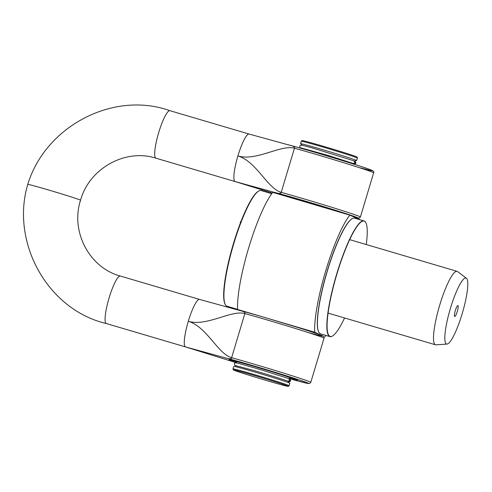 <?xml version="1.0" encoding="UTF-8"?>
<svg xmlns="http://www.w3.org/2000/svg" width="492" height="492" viewBox="0 0 492 492"><rect width="100%" height="100%" fill="white"/><g stroke="black" fill="none" stroke-linecap="round" stroke-linejoin="round"><path stroke-width="0.74" d="M288.373 386.392L289.093 385.71A29.28 0.689 -163.3 0 0 289.099 385.703A29.28 0.689 -163.3 0 0 256.031 375.076A29.28 0.689 -163.3 0 0 233.005 368.871A29.28 0.689 -163.3 0 0 233.005 368.883L233.233 369.849A28.788 0.676 16.7 0 1 255.871 375.937A28.788 0.676 16.7 0 1 288.373 386.392A28.788 0.676 16.7 0 1 260.612 378.76A28.788 0.676 16.7 0 1 233.233 369.849M233.005 368.871L233.749 366.399A29.28 0.689 16.7 0 1 261.99 374.154A29.28 0.689 16.7 0 1 289.843 383.231L289.099 385.703M324.32 147.459A29.28 0.689 16.7 0 1 357.389 158.073A29.28 0.689 16.7 0 1 357.389 158.086L357.161 157.108A28.788 0.676 -163.3 0 0 324.652 146.671A28.788 0.676 -163.3 0 0 302.02 140.564L301.301 141.247A29.28 0.689 16.7 0 1 324.32 147.459M301.307 144.125A29.28 0.689 16.7 0 1 301.006 143.996A29.28 0.689 16.7 0 1 300.55 143.725L301.295 141.253A29.28 0.689 16.7 0 1 301.301 141.247M300.55 143.725A29.28 0.689 16.7 0 1 328.797 151.487A29.28 0.689 16.7 0 1 356.645 160.558A29.28 0.689 16.7 0 1 355.802 160.472M290.477 378.194A29.28 0.689 -163.3 0 0 291.325 378.28A29.28 0.689 -163.3 0 0 263.478 369.209A29.28 0.689 -163.3 0 0 235.231 361.454A29.28 0.689 -163.3 0 0 235.686 361.718A29.28 0.689 -163.3 0 0 235.988 361.848L236.916 363.047M297.629 327.438L267.537 318.324M240.084 310.569L237.611 309.48L314.72 332.235L323.428 336.294M313.89 203.977L304.222 201.105M360.095 219.776A68.037 12.651 106.4 0 0 360.082 219.635L349.855 215.127L272.746 192.372A68.037 12.651 -73.6 0 0 248.632 248.036A68.037 12.651 -73.6 0 0 237.611 309.48M349.855 215.127A68.037 12.651 106.4 0 0 325.735 270.797A68.037 12.651 106.4 0 0 314.72 332.235M324.948 336.743A68.037 12.651 106.4 0 0 325.956 335.421M235.059 362.315L185.422 346.885L223.86 357.469C229.426 359.099 232.003 359.178 231.597 357.702L231.627 357.696C217.845 353.902 206.898 326.799 188.288 321.301C206.898 326.799 231.086 309.775 244.862 313.576L244.838 313.564C245.649 312.383 243.399 311.215 238.085 310.052M109.095 297.931A24.76 4.6 -73.6 0 1 120.349 276.049C89.55 267.845 70.276 231.744 80.54 200.244A27.558 0.646 16.7 0 0 80.116 199.992A27.558 0.646 16.7 0 0 49.415 190.244A27.558 0.646 16.7 0 0 27.749 184.408C10.48 242.544 47.527 309.769 106.364 323.558A24.76 4.6 -73.6 0 1 106.334 323.545A24.76 4.6 -73.6 0 1 109.095 297.931M27.749 184.408C45.338 126.438 113.166 90.38 169.992 110.706A24.76 4.6 106.4 0 0 169.961 110.694A24.76 4.6 106.4 0 0 158.707 132.576A24.76 4.6 106.4 0 0 155.841 158.153A24.76 4.6 106.4 0 0 155.939 158.19C125.62 148.307 89.28 168.246 80.54 200.244M236.566 362.401A35.695 0.836 16.7 0 1 229.1 359.597A35.695 0.836 16.7 0 1 260.557 368.176A35.695 0.836 16.7 0 1 296.916 379.793A35.695 0.836 16.7 0 1 297.463 380.113A35.695 0.836 16.7 0 1 289.69 378.342M234.881 362.26L185.527 346.922A24.76 4.6 -73.6 0 1 185.422 346.885A24.76 4.6 -73.6 0 1 188.288 321.301A24.76 4.6 -73.6 0 1 199.543 299.425L238.411 310.132C256.732 314.732 314.763 332.352 321.854 335.483C323.822 336.227 324.554 337.125 324.037 338.195A49.089 1.15 16.7 0 0 295.852 328.631A49.089 1.15 16.7 0 0 244.838 313.564M341.005 212.519A34.108 0.799 -163.3 0 0 307.039 201.935A34.108 0.799 -163.3 0 0 280.711 194.721M272.26 192.999L235.028 181.53L273.466 192.12C278.324 193.774 280.901 193.854 281.203 192.347L281.233 192.347C267.457 188.547 256.504 161.444 237.894 155.952C256.504 161.444 280.692 144.427 294.474 148.221C295.089 146.923 292.838 145.755 287.697 144.697L288.017 144.777C306.338 149.377 364.375 166.997 371.46 170.134C373.434 170.872 374.16 171.776 373.643 172.84A49.089 1.15 16.7 0 0 345.458 163.276A49.089 1.15 16.7 0 0 294.45 148.209L281.233 192.347M249.253 134.107A24.76 4.6 106.4 0 0 249.155 134.07L288.017 144.777M354.689 161.179L355.181 161.333L355.827 162.926L353.625 163.584M301.116 147.926L328.767 155.644L353.274 163.498L355.089 162.6L354.295 160.939L313.373 148.264C299.972 144.451 300.624 144.814 299.726 146.179L299.911 147.366L301.35 148.27M235.797 365.648L252.968 370.267C265.268 373.815 283.829 379.572 287.98 381.226L289.794 380.334L289.001 378.668L260.643 369.652L240.693 363.969C236.123 362.579 234.026 362.555 234.407 363.902L234.801 365.335L236.031 365.993M289.388 378.908L289.88 379.068L290.52 380.654L288.318 381.312M454.669 316.479A5.683 1.058 -73.6 0 1 454.596 316.418A5.683 1.058 -73.6 0 1 455.291 310.735A5.683 1.058 -73.6 0 1 457.794 305.581A5.683 1.058 -73.6 0 1 457.388 311.098A5.683 1.058 -73.6 0 1 454.669 316.479M466.447 278.238L457.554 271.578A38.284 7.116 106.4 0 0 457.111 271.356A38.284 7.116 106.4 0 0 439.442 306.055A38.284 7.116 106.4 0 0 435.432 344.787A38.284 7.116 106.4 0 0 435.93 344.843L447.007 344.08A34.409 6.396 -73.6 0 1 450.168 309.222A34.409 6.396 -73.6 0 1 466.447 278.238A34.409 6.396 -73.6 0 1 462.203 313.632A34.409 6.396 -73.6 0 1 447.007 344.08M234.918 238.848L236.332 234.715M229.641 257.341L229.967 256.061M229.992 255.969L230.336 254.628M231.351 250.852L231.726 249.487M231.757 249.395L232.138 248.036M233.226 244.303L233.651 242.888M228.411 262.421L228.7 261.178M240.477 222.882L240.237 222.495L240.563 221.683L240.902 221.781M240.588 222.593L240.237 222.495M238.651 227.79L238.934 227.003M258.792 191.007L258.282 191.296A59.858 11.125 106.4 0 0 232.987 245.114A59.858 11.125 106.4 0 0 224.998 304.044L225.268 304.56A60.288 11.205 -73.6 0 1 233.313 245.213A60.288 11.205 -73.6 0 1 258.792 191.007A60.288 11.205 -73.6 0 1 261.129 190.564L271.744 193.694M237.605 309.339L226.996 306.208A60.288 11.205 -73.6 0 1 225.268 304.56M329.911 336.583L320.495 333.804A60.288 11.205 -73.6 0 1 318.773 332.161A60.288 11.205 -73.6 0 1 326.817 272.814A60.288 11.205 -73.6 0 1 352.29 218.608A60.288 11.205 -73.6 0 1 354.634 218.165L364.049 220.939A60.288 11.205 106.4 0 0 336.227 275.588A60.288 11.205 106.4 0 0 329.911 336.583A60.288 11.205 106.4 0 0 332.254 336.141A60.288 11.205 106.4 0 0 332.358 336.079M352.186 218.663A60.116 11.175 106.4 0 0 352.087 218.725A60.116 11.175 106.4 0 0 326.682 272.771A60.116 11.175 106.4 0 0 318.662 331.952A60.116 11.175 106.4 0 0 318.718 332.057M365.827 222.692A60.288 11.205 106.4 0 0 365.771 222.587A60.288 11.205 106.4 0 0 364.049 220.939M344.566 317.967A60.116 11.175 -73.6 0 1 332.457 336.024A60.116 11.175 -73.6 0 1 336.423 275.649A60.116 11.175 -73.6 0 1 365.882 222.796A60.116 11.175 -73.6 0 1 366.392 224.057A60.116 11.175 -73.6 0 1 366.245 244.536M169.961 110.694L249.155 134.07A24.76 4.6 106.4 0 0 237.894 155.952A24.76 4.6 106.4 0 0 235.028 181.53A24.76 4.6 106.4 0 0 235.133 181.566L155.939 158.19M309.197 332.776A47.38 1.113 -163.3 0 0 305.803 330.021A47.38 1.113 -163.3 0 0 238.786 310.231M223.86 357.469A47.38 1.113 16.7 0 1 293.902 378.188A47.38 1.113 16.7 0 1 289.185 378.588L307.66 383.428L309.64 383.496L310.79 382.333A49.089 1.15 -163.3 0 0 282.605 372.77A49.089 1.15 -163.3 0 0 231.597 357.702M234.653 362.186L236.849 362.887A47.38 1.113 16.7 0 1 234.309 362.075M244.862 313.576L231.627 357.696M273.466 192.12A47.38 1.113 16.7 0 1 331.54 209.045A47.38 1.113 16.7 0 1 355.839 217.765M360.679 167.938A47.38 1.113 -163.3 0 0 354.345 164.328A47.38 1.113 -163.3 0 0 288.398 144.876M355.857 217.778L359.252 218.147L360.402 216.978A49.089 1.15 -163.3 0 0 332.217 207.415A49.089 1.15 -163.3 0 0 281.203 192.347M356.645 160.558L357.389 158.086M290.612 378.2L288.675 379.012M288.054 381.257L289.087 382.831M355.931 160.478L354.012 161.278M353.373 163.528L353.545 164.07M302.236 145.325L301.301 144.107M291.325 378.28L291.467 377.819M235.231 361.454L235.367 360.993M282.955 195.385L283.287 195.281M199.543 299.425L120.355 276.049M185.521 346.922L106.334 323.545M310.79 382.333L324.037 338.195M360.402 216.978L373.643 172.84M272.254 193.005L235.139 181.566M355.181 161.333L355.987 163.055L354.855 164.039L353.477 163.91M289.88 379.061L290.667 380.777L289.868 381.669L288.158 381.632M328.041 313.09L435.432 344.787M349.714 239.653L457.111 271.356"/></g></svg>
